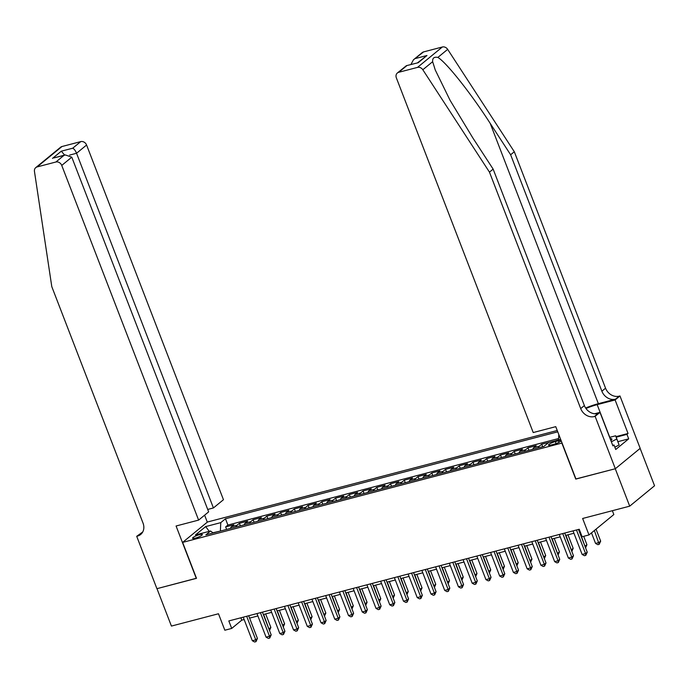 <?xml version="1.0" encoding="UTF-8"?>
<svg xmlns="http://www.w3.org/2000/svg" width="689" height="689" viewBox="0 0 689 689"><rect width="100%" height="100%" fill="white"/><g stroke="black" fill="none" stroke-linecap="round" stroke-linejoin="round"><path stroke-width="1.03" d="M195.306 538.152A5.228 1.008 -21.1 0 0 200.198 536.275A5.228 1.008 -21.1 0 0 202.333 534.509A5.228 1.008 -21.1 0 0 199.603 534.63A5.228 1.008 -21.1 0 0 194.711 536.507A5.228 1.008 -21.1 0 0 192.575 538.273A5.228 1.008 -21.1 0 0 195.306 538.152M557.237 430.496L207.475 522.012L182.628 542.407L562.069 443.027M640.124 448.384L654.55 485.771L629.703 506.165L582.636 518.481L588.992 534.94L613.839 514.545L612.357 510.704M182.628 542.407L196.494 578.329L156.98 588.664L171.423 626.077L218.482 613.761L224.838 630.228L231.711 628.428L241.779 620.16L244.147 619.54M575.935 478.95L615.268 468.753L629.703 506.165M558.555 439.797L555.498 440.753M549.667 442.278L541.7 444.207L542.682 446.73M532.786 449.323A6.537 3.238 75.3 0 1 533.76 447.652L536.206 445.645L527.963 447.798L528.937 450.33M519.041 452.923A6.537 3.238 75.3 0 1 520.014 451.252L522.469 449.237L514.218 451.398L515.2 453.922M505.304 456.514A6.537 3.238 75.3 0 1 506.277 454.843L508.723 452.837L500.481 454.99L501.454 457.522M491.558 460.114A6.537 3.238 75.3 0 1 492.532 458.443L494.986 456.428L486.735 458.59L487.717 461.113M477.821 463.706A6.537 3.238 75.3 0 1 478.786 462.035L481.241 460.028L472.999 462.181L473.972 464.713M464.076 467.306A6.537 3.238 75.3 0 1 465.049 465.635L467.504 463.619L459.253 465.781L460.235 468.305M450.33 470.897A6.537 3.238 75.3 0 1 451.304 469.226L453.758 467.22L445.516 469.373L446.489 471.905M436.593 474.497A6.537 3.238 75.3 0 1 437.567 472.826L440.013 470.811L431.77 472.973L432.744 475.496M422.848 478.088A6.537 3.238 75.3 0 1 423.821 476.418L426.276 474.411L418.034 476.564L419.007 479.096M409.111 481.689A6.537 3.238 75.3 0 1 410.084 480.018L412.53 478.002L404.288 480.164L405.261 482.688M395.365 485.28A6.537 3.238 75.3 0 1 396.339 483.609L398.793 481.602L390.542 483.756L391.524 486.288M381.628 488.88A6.537 3.238 75.3 0 1 382.602 487.209L385.048 485.194L376.805 487.356L377.779 489.879M367.883 492.471A6.537 3.238 75.3 0 1 368.856 490.801L371.311 488.794L363.06 490.947L364.042 493.479M354.146 496.063A6.537 3.238 75.3 0 1 355.119 494.401L357.565 492.385L349.323 494.547L350.296 497.07M340.4 499.663A6.537 3.238 75.3 0 1 341.374 497.992L343.828 495.985L335.577 498.138L336.559 500.67M326.664 503.254A6.537 3.238 75.3 0 1 327.628 501.592L330.083 499.577L321.841 501.738L322.814 504.262M312.918 506.854A6.537 3.238 75.3 0 1 313.891 505.183L316.346 503.177L308.095 505.33L309.077 507.862M299.181 510.446A6.537 3.238 75.3 0 1 300.146 508.783L302.6 506.768L294.358 508.93L295.331 511.453M285.435 514.046A6.537 3.238 75.3 0 1 286.409 512.375L288.855 510.368L280.612 512.521L281.586 515.053M271.69 517.637A6.537 3.238 75.3 0 1 272.663 515.975L275.118 513.96L266.876 516.121L267.849 518.645M257.953 521.237A6.537 3.238 75.3 0 1 258.926 519.566L261.372 517.56L253.13 519.713L254.103 522.245M244.207 524.829A6.537 3.238 75.3 0 1 245.181 523.166L247.635 521.151L239.384 523.313L240.366 525.836M588.992 534.94L582.119 536.74L579.234 529.255L228.817 620.944L231.711 628.428M558.331 440.796L555.308 441.589A5.064 0.982 -21.1 0 0 550.563 443.415A5.064 0.982 -21.1 0 0 548.496 445.128A5.064 0.982 -21.1 0 0 551.14 445.008L554.163 444.216A5.064 0.982 -21.1 0 0 558.908 442.39A5.064 0.982 -21.1 0 0 560.975 440.684A5.064 0.982 -21.1 0 0 558.331 440.796L558.934 442.372M213.142 532.959L210.567 531.012L205.865 534.862L543.905 446.412L548.608 442.553L560.674 439.401M210.567 531.012L195.443 534.965L205.658 526.585L220.773 522.632L225.475 518.774L557.754 431.831M558.615 438.523L227.895 525.061L225.647 526.904L226.621 529.436M230.471 528.429A6.537 3.238 75.3 0 1 231.444 526.758L233.89 524.751L225.647 526.904M235.965 526.99A6.537 3.238 -104.7 0 1 236.938 525.319L239.384 523.313M249.711 523.39A6.537 3.238 -104.7 0 1 250.675 521.728L253.13 519.713M263.448 519.799A6.537 3.238 -104.7 0 1 264.421 518.128L266.876 516.121M277.193 516.199A6.537 3.238 -104.7 0 1 278.167 514.537L280.612 512.521M290.93 512.607A6.537 3.238 -104.7 0 1 291.903 510.937L294.358 508.93M304.676 509.007A6.537 3.238 -104.7 0 1 305.649 507.345L308.095 505.33M318.413 505.416A6.537 3.238 -104.7 0 1 319.386 503.745L321.841 501.738M332.158 501.816A6.537 3.238 -104.7 0 1 333.132 500.154L335.577 498.138M345.895 498.225A6.537 3.238 -104.7 0 1 346.868 496.554L349.323 494.547M359.641 494.624A6.537 3.238 -104.7 0 1 360.614 492.962L363.06 490.947M373.378 491.033A6.537 3.238 -104.7 0 1 374.351 489.362L376.805 487.356M387.123 487.442A6.537 3.238 -104.7 0 1 388.096 485.771L390.542 483.756M400.869 483.842A6.537 3.238 -104.7 0 1 401.833 482.171L404.288 480.164M414.606 480.25A6.537 3.238 -104.7 0 1 415.579 478.579L418.034 476.564M428.351 476.65A6.537 3.238 -104.7 0 1 429.325 474.979L431.77 472.973M442.088 473.059A6.537 3.238 -104.7 0 1 443.061 471.388L445.516 469.373M455.834 469.459A6.537 3.238 -104.7 0 1 456.807 467.788L459.253 465.781M469.571 465.867A6.537 3.238 -104.7 0 1 470.544 464.197L472.999 462.181M483.316 462.267A6.537 3.238 -104.7 0 1 484.289 460.596L486.735 458.59M497.053 458.676A6.537 3.238 -104.7 0 1 498.026 457.005L500.481 454.99M510.799 455.076A6.537 3.238 -104.7 0 1 511.772 453.405L514.218 451.398M524.536 451.484A6.537 3.238 -104.7 0 1 525.509 449.814L527.963 447.798M538.281 447.884A6.537 3.238 -104.7 0 1 539.254 446.214L541.7 444.207M575.763 479.088L561.897 443.173M249.59 618.119L257.884 615.949M263.327 614.519L271.63 612.349M277.073 610.928L285.367 608.757M290.81 607.328L299.112 605.157M304.555 603.736L312.858 601.566M318.301 600.136L326.595 597.966M332.038 596.545L340.34 594.374M345.783 592.945L354.077 590.774M359.52 589.353L367.823 587.183M373.266 585.753L381.56 583.583M387.003 582.162L395.305 579.992M400.748 578.562L409.042 576.392M414.485 574.971L422.788 572.8M428.231 571.37L436.525 569.2M441.968 567.779L450.27 565.609M455.713 564.179L464.016 562.009M469.459 560.588L477.753 558.417M483.196 556.988L491.498 554.817M496.941 553.396L505.235 551.226M510.678 549.796L518.981 547.626M524.424 546.205L532.718 544.034M538.161 542.605L546.463 540.434M551.906 539.013L560.2 536.843M565.643 535.413L573.946 533.243M579.389 531.822L580.147 531.624M220.48 531.038L212.91 532.778M240.866 617.792L241.779 620.16M558.546 439.952L558.796 434.544M227.895 525.061L225.475 518.774M220.773 522.632L220.394 530.823M205.658 526.585L209.267 531.348M576.469 529.979L585.564 553.551L582.127 554.447L573.033 530.875M578.476 529.453L587.243 552.173L585.564 553.551L585.788 555.351L584.41 555.713L582.127 554.447M587.243 552.173L585.788 555.351M591.489 532.89L595.554 543.423L598.991 542.527L600.67 541.149L596.045 529.152M600.67 541.149L599.215 544.327L594.366 530.53M599.215 544.327L597.837 544.689L595.554 543.423M610.876 440.564A10.628 2.05 -21.1 0 0 611.548 439.926A10.628 2.05 -21.1 0 0 610.221 438.6A10.628 2.05 -21.1 0 0 610.118 438.609M609.636 437.36L615.665 435.784L619.118 444.982L614.846 447.187M615.665 435.784L616.81 438.996L611.358 441.813M619.118 444.982L616.81 438.996M423.589 51.908L413.46 59.788L422.211 52.605A4.901 4.151 50.6 0 1 423.589 51.908L442.347 46.998A4.901 4.151 50.6 0 1 447.669 49.367L514.313 151.744L510.635 154.758L601.876 391.214A11.446 9.698 -129.4 0 0 615.535 399.172L598.362 403.668A21.29 4.108 -21.1 0 0 585.633 408.017M510.635 154.758L490.198 123.365C470.845 93.213 446.127 62.079 437.842 57.428C434.113 56.662 432.382 58.083 432.649 61.691L435.259 69.985L450.089 100.327L472.706 137.722L493.143 169.115L584.384 405.571A11.446 9.698 -129.4 0 0 598.043 413.529L594.366 416.552L595.124 416.354L615.337 468.735L575.961 479.036L555.756 426.655L533.217 432.554L396.356 77.866A4.901 4.151 -129.4 0 1 397.364 73A4.901 4.151 -129.4 0 1 398.742 72.293L417.5 67.393L442.347 46.998M514.313 151.744L605.553 388.2A11.446 9.698 -129.4 0 0 619.213 396.158L619.971 395.96L640.184 448.341L615.337 468.735M493.143 169.115L489.466 172.138L580.706 408.594A11.446 9.698 -129.4 0 0 594.366 416.552M432.649 61.691L422.822 69.753L489.466 172.138M616 436.628L628.041 433.476L626.964 434.363L616.207 437.171M612.719 445.335L614.002 444.999L615.733 449.486L628.695 438.85L626.964 434.363M614.002 444.999L612.926 445.878L599.99 412.358L595.124 416.354M619.971 395.96L615.105 399.956L597.165 404.65A18.396 3.548 -21.1 0 0 585.96 408.491M628.041 433.476L615.105 399.956M594.59 413.77L599.99 412.358M422.822 69.753A4.901 4.151 -129.4 0 0 417.5 67.393M628.695 438.85L617.938 441.666M413.46 59.788L410.928 64.499M415.57 58.487L426.973 55.508L417.629 62.742M426.973 55.508L418.18 62.725L406.346 65.696L397.364 73M418.18 62.725L406.346 65.696M207.716 509.447L213.418 507.948L223.46 499.714L86.59 145.026L76.557 153.268L69.632 155.077M213.418 507.948L76.557 153.268C75.377 150.521 74.093 148.833 72.715 148.204L80.742 141.615L61.984 146.524L37.137 166.919A4.901 4.151 -129.4 0 0 35.759 167.616A4.901 4.151 -129.4 0 0 34.45 171.38L51.796 286.658L143.036 523.115A11.446 9.698 50.6 0 1 140.677 534.475A11.446 9.698 50.6 0 1 137.456 536.102L136.706 536.3L156.911 588.682L196.46 578.243M196.287 578.381L176.074 526L198.613 520.1L61.743 165.42A4.901 4.151 -129.4 0 0 55.895 162.01L37.137 166.919M136.706 536.3L142.709 532.011M207.303 522.159L204.616 515.174M198.613 520.1L208.646 511.867L71.785 157.178L61.743 165.42M35.759 167.616L60.606 147.222A4.901 4.151 50.6 0 1 61.984 146.524M80.742 141.615A4.901 4.151 50.6 0 1 86.59 145.026M142.296 532.692A11.446 9.698 50.6 0 1 141.133 533.088L137.456 536.102M55.895 162.01L63.913 155.421L65.326 154.93L71.785 157.178M63.913 155.421L53.914 157.91L65.326 154.93M52.51 158.41L61.312 151.184L64.645 155.103M562.724 533.579L571.818 557.143L568.382 558.038L559.287 534.475M564.73 533.053L573.498 555.765L571.818 557.143L572.042 558.943L570.664 559.304L568.382 558.038M573.498 555.765L572.042 558.943M548.987 537.17L558.073 560.743L554.645 561.638L545.55 538.066M550.993 536.645L559.752 559.365L558.073 560.743L558.297 562.543L556.927 562.904L554.645 561.638M559.752 559.365L558.297 562.543M535.241 540.77L544.336 564.334L540.899 565.23L531.805 541.666M537.248 540.245L546.015 562.956L544.336 564.334L544.56 566.134L543.182 566.496L540.899 565.23M546.015 562.956L544.56 566.134M521.495 544.362L530.59 567.934L527.163 568.83L518.068 545.257M523.511 543.836L532.27 566.556L530.59 567.934L530.814 569.734L529.445 570.087L527.163 568.83M532.27 566.556L530.814 569.734M584.935 546.205L586.925 544.741L583.686 536.326M585.409 547.436L579.699 531.736M586.925 544.741L585.572 547.841M571.198 549.796L573.188 548.341L567.969 534.81M571.672 551.036L565.962 535.336M573.188 548.341L571.827 551.441M557.453 553.396L559.442 551.932L554.223 538.402M557.926 554.628L552.216 538.927M559.442 551.932L558.09 555.033M543.716 556.988L545.705 555.532L540.486 542.002M544.189 558.228L538.479 542.527M545.705 555.532L544.344 558.633M507.759 547.962L516.853 571.525L513.417 572.421L504.322 548.857M509.765 547.436L518.533 570.147L516.853 571.525L517.077 573.326L515.699 573.687L513.417 572.421M518.533 570.147L517.077 573.326M529.97 560.588L531.96 559.124L526.74 545.593M530.444 561.819L524.734 546.119M531.96 559.124L530.599 562.224M494.013 551.553L503.108 575.126L499.671 576.021L490.585 552.449M496.028 551.028L504.787 573.748L503.108 575.126L503.332 576.926L501.962 577.279L499.671 576.021M504.787 573.748L503.332 576.926M516.225 564.179L518.223 562.724L513.004 549.193M516.707 565.419L510.997 549.719M518.223 562.724L516.862 565.824M480.276 555.153L489.371 578.717L485.934 579.613L476.84 556.049M482.283 554.628L491.05 577.339L489.371 578.717L489.595 580.517L488.217 580.879L485.934 579.613M491.05 577.339L489.595 580.517M502.488 567.779L504.477 566.315L499.258 552.785M502.961 569.011L497.251 553.31M504.477 566.315L503.116 569.415M466.531 558.745L475.625 582.308L472.189 583.213L463.094 559.64M468.537 558.219L477.305 580.93L475.625 582.308L475.849 584.117L474.48 584.47L472.189 583.213M477.305 580.93L475.849 584.117M488.742 571.37L490.74 569.915L485.521 556.385M489.224 572.611L483.506 556.91M490.74 569.915L489.379 573.015M452.794 562.345L461.888 585.908L458.452 586.804L449.357 563.24M454.8 561.819L463.568 584.53L461.888 585.908L462.112 587.708L460.734 588.07L458.452 586.804M463.568 584.53L462.112 587.708M475.005 574.971L476.995 573.506L471.776 559.976M475.479 576.202L469.769 560.501M476.995 573.506L475.634 576.607M439.048 565.936L448.143 589.5L444.706 590.404L435.612 566.832M441.055 565.411L449.822 588.122L448.143 589.5L448.367 591.308L446.997 591.662L444.706 590.404M449.822 588.122L448.367 591.308M461.26 578.562L463.258 577.106L458.03 563.576M461.742 579.802L456.023 564.102M463.258 577.106L461.897 580.207M425.311 569.527L434.406 593.1L430.969 593.996L421.875 570.432M427.318 569.002L436.085 591.722L434.406 593.1L434.63 594.9L433.252 595.262L430.969 593.996M436.085 591.722L434.63 594.9M447.523 582.162L449.512 580.698L444.293 567.168M447.996 583.394L442.286 567.693M449.512 580.698L448.151 583.798M411.566 573.127L420.66 596.691L417.224 597.596L408.129 574.023M413.572 572.602L422.34 595.313L420.66 596.691L420.884 598.5L419.506 598.853L417.224 597.596M422.34 595.313L420.884 598.5M433.777 585.753L435.767 584.298L430.547 570.768M434.259 586.985L428.541 571.293M435.767 584.298L434.414 587.398M397.829 576.719L406.923 600.291L403.487 601.187L394.392 577.623M399.835 576.193L408.594 598.913L406.923 600.291L407.139 602.091L405.769 602.453L403.487 601.187M408.594 598.913L407.139 602.091M420.04 589.353L422.03 587.889L416.811 574.359M420.514 590.585L414.804 574.884M422.03 587.889L420.669 590.99M384.083 580.319L393.178 603.883L389.741 604.787L380.647 581.215M386.09 579.793L394.857 602.505L393.178 603.883L393.402 605.691L392.024 606.044L389.741 604.787M394.857 602.505L393.402 605.691M406.295 592.945L408.284 591.489L403.065 577.959M406.768 594.176L401.058 578.484M408.284 591.489L406.932 594.59M370.346 583.91L379.432 607.483L376.005 608.378L366.91 584.815M372.353 583.385L381.112 606.105L379.432 607.483L379.656 609.283L378.287 609.644L376.005 608.378M381.112 606.105L379.656 609.283M392.558 596.545L394.547 595.081L389.328 581.55M393.031 597.776L387.321 582.076M394.547 595.081L393.186 598.181M356.601 587.51L365.695 611.074L362.259 611.978L353.164 588.406M358.607 586.985L367.375 609.696L365.695 611.074L365.919 612.883L364.541 613.236L362.259 611.978M367.375 609.696L365.919 612.883M378.812 600.136L380.802 598.681L375.583 585.15M379.286 601.368L373.576 585.676M380.802 598.681L379.45 601.781M342.855 591.102L351.95 614.674L348.513 615.57L339.427 592.006M344.87 590.576L353.629 613.296L351.95 614.674L352.174 616.474L350.804 616.836L348.513 615.57M353.629 613.296L352.174 616.474M365.067 603.736L367.065 602.272L361.846 588.742M365.549 604.968L359.839 589.267M367.065 602.272L365.704 605.373M329.118 594.702L338.213 618.266L334.776 619.17L325.682 595.597M331.125 594.176L339.892 616.888L338.213 618.266L338.437 620.074L337.059 620.427L334.776 619.17M339.892 616.888L338.437 620.074M351.33 607.328L353.319 605.864L348.1 592.342M351.803 608.559L346.093 592.867M353.319 605.864L351.958 608.973M315.373 598.293L324.467 621.866L321.031 622.761L311.936 599.197M317.379 597.768L326.147 620.488L324.467 621.866L324.691 623.666L323.322 624.027L321.031 622.761M326.147 620.488L324.691 623.666M337.584 610.919L339.582 609.464L334.363 595.933M338.066 612.159L332.348 596.459M339.582 609.464L338.221 612.564M301.636 601.893L310.73 625.457L307.294 626.361L298.199 602.789M303.642 601.368L312.41 624.079L310.73 625.457L310.954 627.266L309.576 627.619L307.294 626.361M312.41 624.079L310.954 627.266M323.847 614.519L325.837 613.055L320.618 599.533M324.321 615.751L318.611 600.059M325.837 613.055L324.476 616.155M287.89 605.485L296.985 629.057L293.548 629.953L284.454 606.389M289.897 604.959L298.664 627.679L296.985 629.057L297.209 630.857L295.839 631.219L293.548 629.953M298.664 627.679L297.209 630.857M310.102 618.111L312.1 616.655L306.872 603.125M310.584 619.351L304.865 603.65M312.1 616.655L310.739 619.755M274.153 609.085L283.248 632.648L279.812 633.553L270.717 609.98M276.16 608.559L284.927 631.27L283.248 632.648L283.472 634.457L282.094 634.81L279.812 633.553M284.927 631.27L283.472 634.457M296.365 621.711L298.354 620.246L293.135 606.725M296.838 622.942L291.128 607.25M298.354 620.246L296.993 623.347M260.408 612.676L269.502 636.248L266.066 637.144L256.971 613.58M262.414 612.151L271.182 634.87L269.502 636.248L269.726 638.048L268.357 638.41L266.066 637.144M271.182 634.87L269.726 638.048M282.619 625.302L284.609 623.846L279.389 610.316M283.101 626.542L277.383 610.842M284.609 623.846L283.257 626.947M246.671 616.276L255.765 639.84L252.329 640.744L243.234 617.172M248.677 615.751L257.436 638.462L255.765 639.84L255.989 641.648L254.611 642.002L252.329 640.744M257.436 638.462L255.989 641.648M268.882 628.902L270.872 627.438L265.653 613.916M269.356 630.134L263.646 614.442M270.872 627.438L269.511 630.538M231.444 526.758L236.938 525.319M245.181 523.166L250.675 521.728M258.926 519.566L264.421 518.128M272.663 515.975L278.167 514.537M286.409 512.375L291.903 510.937M300.146 508.783L305.649 507.345M313.891 505.183L319.386 503.745M327.628 501.592L333.132 500.154M341.374 497.992L346.868 496.554M355.119 494.401L360.614 492.962M368.856 490.801L374.351 489.362M382.602 487.209L388.096 485.771M396.339 483.609L401.833 482.171M410.084 480.018L415.579 478.579M423.821 476.418L429.325 474.979M437.567 472.826L443.061 471.388M451.304 469.226L456.807 467.788M465.049 465.635L470.544 464.197M478.786 462.035L484.289 460.596M492.532 458.443L498.026 457.005M506.277 454.843L511.772 453.405M520.014 451.252L525.509 449.814M533.76 447.652L539.254 446.214M556.083 443.613L555.308 441.589M490.198 123.365L598.362 403.668M584.384 405.571L580.706 408.594M601.876 391.214L605.553 388.2M406.768 65.713L398.742 72.293M447.669 49.367L437.842 57.428M615.535 399.172L619.213 396.158M609.774 437.326L597.165 404.65M61.312 151.184L72.715 148.204"/></g></svg>
